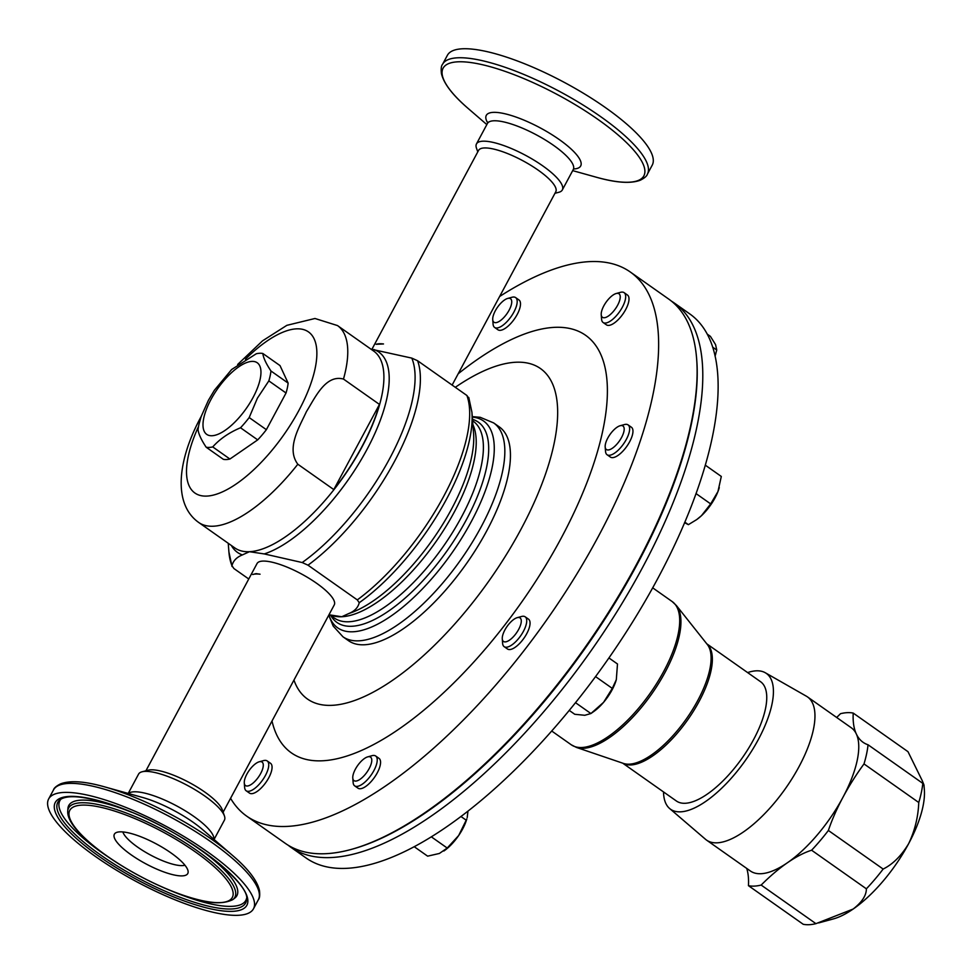 <?xml version="1.0" encoding="UTF-8"?>
<svg xmlns="http://www.w3.org/2000/svg" width="973" height="973" viewBox="0 0 973 973"><rect width="100%" height="100%" fill="white"/><g stroke="black" fill="none" stroke-linecap="round" stroke-linejoin="round"><path stroke-width="1.46" d="M160.399 870.628A41.644 11.238 28.2 0 1 124.179 849.465A41.644 11.238 28.2 0 1 115.714 832.852A41.644 11.238 28.2 0 1 141.742 837.108A41.644 11.238 28.2 0 1 188.142 871.686A41.644 11.238 28.2 0 1 160.399 870.628M184.943 865.228A36.5 9.852 28.2 0 1 163.294 861.008A36.5 9.852 28.2 0 1 122.853 831.939M616.177 293.518L620.531 292.326A18.256 7.249 125.2 0 1 624.131 292.666A18.256 7.249 125.2 0 1 622.367 307.188A18.256 7.249 125.2 0 1 603.102 322.501A18.256 7.249 125.2 0 1 601.582 319.229L601.229 314.717A14.388 5.716 125.2 0 1 603.819 305.85A14.388 5.716 125.2 0 1 616.177 293.518A14.388 5.716 125.2 0 1 617.624 305.23A14.388 5.716 125.2 0 1 607.493 316.602A14.388 5.716 125.2 0 1 601.229 314.717M624.131 292.666L627.451 295.014A18.256 7.249 125.2 0 1 625.7 309.523A18.256 7.249 125.2 0 1 606.434 324.848L603.102 322.501M663.525 791.937A83.106 33.009 -54.8 0 0 669.619 808.514A83.106 33.009 -54.8 0 0 758.332 739.541A83.106 33.009 -54.8 0 0 765.277 672.744A83.106 33.009 -54.8 0 0 747.617 672.586M669.619 808.514L705.522 839.31A87.594 34.797 -54.8 0 0 706.568 840.125A87.594 34.797 -54.8 0 0 799.052 766.602A87.594 34.797 -54.8 0 0 807.481 696.899A87.594 34.797 -54.8 0 0 806.362 696.194L765.277 672.744M706.568 840.125L750.378 870.993A87.594 34.797 -54.8 0 0 787.425 862.747A87.594 34.797 -54.8 0 0 842.861 797.471A87.594 34.797 -54.8 0 0 842.922 797.349A87.594 34.797 -54.8 0 0 856.337 733.995A116.796 46.388 -54.8 0 0 863.063 742.29A116.796 46.388 -54.8 0 0 868.05 744.783L922.805 783.374L923.985 785.041L924.35 789.808A87.594 34.797 125.2 0 1 908.648 843.652C914.839 830.65 918.208 816.931 918.755 802.506A102.201 40.586 -54.8 0 0 922.805 783.374C924.618 786.658 924.374 785.637 922.063 780.297L907.991 751.679L853.224 713.087A102.201 40.586 -54.8 0 0 840.502 713.695A116.796 46.388 -54.8 0 1 836.671 717.478M622.696 763.16L676.417 801.022A72.999 28.995 -54.8 0 0 753.491 739.76A72.999 28.995 -54.8 0 0 760.521 681.672L706.787 643.822M246.741 816.177L285.296 843.348A332.875 132.219 -54.8 0 0 350.961 849.502A332.875 132.219 -54.8 0 0 636.719 563.975A332.875 132.219 -54.8 0 0 696.644 358.879A332.875 132.219 -54.8 0 0 668.755 299.112L630.2 271.941A332.875 132.219 125.2 0 1 598.164 536.816A332.875 132.219 125.2 0 1 246.741 816.177A332.875 132.219 125.2 0 1 230.565 798.286M696.644 358.879L696.753 360.241A331.708 131.744 125.2 0 1 637.035 564.62A331.708 131.744 125.2 0 1 352.275 849.137L350.961 849.502M293.955 680.066A202.153 80.297 -54.8 0 0 389.358 682.474A202.153 80.297 -54.8 0 0 520.908 529.409A202.153 80.297 -54.8 0 0 455.303 387.303M458.186 373.79A255.425 101.447 125.2 0 1 597.264 347.775A255.425 101.447 125.2 0 1 561.007 538.495A255.425 101.447 125.2 0 1 389.443 735.369A255.425 101.447 125.2 0 1 272.014 720.993M493.664 422.927A130.82 51.958 -54.8 0 1 481.076 527.013A130.82 51.958 -54.8 0 1 342.97 636.804L348.577 640.745A130.82 51.958 -54.8 0 0 486.682 530.966A130.82 51.958 -54.8 0 0 499.271 426.879L493.664 422.927L480.236 417.308L472.258 416.614M370.92 349.125L411.81 358.113L417.612 360.752L466.906 395.488L468.84 398.298M328.971 614.778L341.766 616.748L348.821 613.525C354.586 611.214 358.052 607.614 359.232 602.725A140.939 55.984 -54.8 0 0 471.917 412.199L468.779 397.495M359.232 602.725L357.298 599.903L308.003 565.179L302.189 562.54L264.255 553.929L249.441 551.703L242.374 554.926C236.621 557.237 233.155 560.837 231.975 565.727L233.909 568.548L248.76 578.996M333.788 489.577A120.445 47.835 -54.8 0 0 361.871 446.753A120.445 47.835 -54.8 0 0 379.458 404.415L333.788 489.577L297.823 464.23C285.892 448.237 299.562 426.721 306.422 411.628C315.033 397.884 325.541 374.155 343.481 379.069A120.445 47.835 -54.8 0 0 337.497 325.566L314.972 318.487L286.865 325.335L262.552 340.83L237.643 364.486M223.121 812.187L334.238 604.951A43.797 11.822 -151.8 0 0 309.244 578.436A43.797 11.822 -151.8 0 0 262.783 561.093A43.797 11.822 -151.8 0 0 257.042 563.549L145.926 770.786M256.069 573.62L260.046 574.204A43.797 11.822 -151.8 0 0 252.688 574.532L256.069 573.62M379.105 344.15L376.137 344.284A43.797 11.822 28.2 0 1 383.508 343.956L379.105 344.15M371.941 349.258L478.57 150.401A43.797 11.822 28.2 0 1 499.392 150.633A43.797 11.822 28.2 0 1 539.845 171.345A43.797 11.822 28.2 0 1 555.765 191.803L452.129 385.077M477.767 151.897L476.454 148.091A48.711 13.148 28.2 0 1 476.478 143.919A48.711 13.148 28.2 0 1 499.623 144.174A48.711 13.148 28.2 0 1 544.625 167.21A48.711 13.148 28.2 0 1 562.321 189.954A48.711 13.148 28.2 0 1 558.855 192.277L554.963 193.286M447.398 55.291A116.213 31.367 28.2 0 1 502.64 55.887A116.213 31.367 28.2 0 1 609.998 110.861A116.213 31.367 28.2 0 1 652.238 165.13L647.398 174.143A116.213 31.367 28.2 0 0 605.157 119.874A116.213 31.367 28.2 0 0 497.811 64.899A116.213 31.367 28.2 0 0 442.557 64.315L447.398 55.291M214.048 839.48L224.41 820.154A48.711 13.148 -151.8 0 0 224.435 815.982L222.343 809.925A43.797 11.822 -151.8 0 0 173.912 775.347A43.797 11.822 -151.8 0 0 148.237 770.19L142.034 771.796A48.711 13.148 -151.8 0 0 138.567 774.119L128.205 793.457M224.435 815.982A48.711 13.148 -151.8 0 0 170.579 777.536A48.711 13.148 -151.8 0 0 142.034 771.796M177.098 900.633A116.213 31.367 -151.8 0 0 253.491 908.782A116.213 31.367 -151.8 0 0 125.043 807.104A116.213 31.367 -151.8 0 0 48.65 798.955A116.213 31.367 -151.8 0 0 177.098 900.633M257.431 398.115L249.185 417.563L266.371 429.677L286.038 393.007L268.84 380.893L257.431 398.115M206.167 447.215A55.485 22.038 -54.8 0 0 212.734 446.911L229.92 459.025A55.485 22.038 -54.8 0 1 223.364 459.329L206.167 447.215C201.277 439.845 198.565 434.007 198.042 429.689A55.485 22.038 -54.8 0 1 198.93 424.471L201.18 416.468L208.392 400.341L214.376 390.282L231.647 369.509L256.264 353.771A55.485 22.038 -54.8 0 1 262.832 353.479C263.342 357.76 266.055 363.61 270.956 370.993L288.142 383.107L280.017 365.593L262.832 353.479M229.92 459.025L257.699 439.881L240.513 427.767C229.081 432.596 219.813 438.981 212.734 446.911M240.513 427.767A55.485 22.038 -54.8 0 0 249.185 417.563M511.737 301.618A14.388 5.716 125.2 0 1 502.664 318.706A14.388 5.716 125.2 0 1 492.727 319.643A14.388 5.716 125.2 0 1 492.715 319.326A14.388 5.716 125.2 0 1 497.714 306.945A14.388 5.716 125.2 0 1 507.675 298.443A14.388 5.716 125.2 0 1 511.737 301.618M507.675 298.443L512.029 297.252A18.256 7.249 125.2 0 1 515.629 297.592A18.256 7.249 125.2 0 1 517.186 301.277A18.256 7.249 125.2 0 1 508.332 320.153A18.256 7.249 125.2 0 1 494.6 327.427A18.256 7.249 125.2 0 1 493.08 324.155L492.727 319.643M494.6 327.427L497.933 329.774A18.256 7.249 -54.8 0 0 511.664 322.501A18.256 7.249 -54.8 0 0 520.506 303.625A18.256 7.249 -54.8 0 0 518.95 299.939L515.629 297.592M352.761 777.743A14.388 5.716 125.2 0 1 357.772 765.362A14.388 5.716 125.2 0 1 367.733 756.86A14.388 5.716 125.2 0 1 371.783 760.035A14.388 5.716 125.2 0 1 362.71 777.123A14.388 5.716 125.2 0 1 352.785 778.072A14.388 5.716 125.2 0 1 352.761 777.743M367.733 756.86L372.087 755.668A18.256 7.249 125.2 0 1 375.687 756.009A18.256 7.249 125.2 0 1 377.232 759.694A18.256 7.249 125.2 0 1 368.39 778.582A18.256 7.249 125.2 0 1 354.659 785.843A18.256 7.249 125.2 0 1 353.138 782.572L352.785 778.072M354.659 785.843L357.991 788.191A18.256 7.249 -54.8 0 0 371.71 780.918A18.256 7.249 -54.8 0 0 380.565 762.041A18.256 7.249 -54.8 0 0 379.008 758.356L375.687 756.009M614.924 446.181A14.388 5.716 125.2 0 1 605.182 446.948A14.388 5.716 125.2 0 1 614.425 429.361A14.388 5.716 125.2 0 1 620.129 425.736A14.388 5.716 125.2 0 1 623.79 431.988A14.388 5.716 125.2 0 1 614.924 446.181M620.129 425.736L624.484 424.556A18.256 7.249 125.2 0 1 628.084 424.897A18.256 7.249 125.2 0 1 617.891 450.475A18.256 7.249 125.2 0 1 607.055 454.732A18.256 7.249 125.2 0 1 605.534 451.448L605.182 446.948M607.055 454.732L610.387 457.067A18.256 7.249 -54.8 0 0 621.212 452.822A18.256 7.249 -54.8 0 0 631.404 427.232L628.084 424.897M246.874 774.131A14.388 5.716 125.2 0 1 259.232 761.786A14.388 5.716 125.2 0 1 260.679 773.499A14.388 5.716 125.2 0 1 250.548 784.87A14.388 5.716 125.2 0 1 244.284 782.997A14.388 5.716 125.2 0 1 246.874 774.131M259.232 761.786L263.586 760.594A18.256 7.249 125.2 0 1 267.186 760.935A18.256 7.249 125.2 0 1 265.434 775.457A18.256 7.249 125.2 0 1 246.157 790.769A18.256 7.249 125.2 0 1 244.637 787.498L244.284 782.997M246.157 790.769L249.489 793.117A18.256 7.249 -54.8 0 0 268.755 777.804A18.256 7.249 -54.8 0 0 270.506 763.282L267.186 760.935M505.218 641.9A14.388 5.716 125.2 0 1 502.275 638.872A14.388 5.716 125.2 0 1 507.091 626.405A14.388 5.716 125.2 0 1 517.21 617.66A14.388 5.716 125.2 0 1 518.317 617.478A14.388 5.716 125.2 0 1 518.67 629.385A14.388 5.716 125.2 0 1 505.218 641.9M517.21 617.66L521.577 616.481A18.256 7.249 125.2 0 1 522.963 616.25A18.256 7.249 125.2 0 1 525.177 616.821A18.256 7.249 125.2 0 1 522.087 633.642A18.256 7.249 125.2 0 1 506.361 647.227A18.256 7.249 125.2 0 1 504.148 646.656A18.256 7.249 125.2 0 1 502.615 643.372L502.275 638.872M504.148 646.656L507.48 648.991A18.256 7.249 -54.8 0 0 509.682 649.563A18.256 7.249 -54.8 0 0 525.408 635.989A18.256 7.249 -54.8 0 0 528.497 619.156L525.177 616.821M671.492 301.18A332.875 132.219 125.2 0 1 674.362 303.065A332.875 132.219 125.2 0 1 642.326 567.928A332.875 132.219 125.2 0 1 290.903 847.301A332.875 132.219 125.2 0 1 288.166 845.233M674.362 303.065L689.699 313.865A332.875 132.219 125.2 0 1 657.663 578.728A332.875 132.219 125.2 0 1 306.24 858.101L290.903 847.301M712.637 347.142L716.748 350.037L715.058 356.142M707.164 334.08L710.412 336.366L715.544 344.576L716.748 350.037M715.082 356.215A29.202 11.603 -54.8 0 0 715.264 355.571L715.812 353.649M499.636 296.497A332.875 132.219 125.2 0 1 630.2 271.941M268.84 380.893A55.485 22.038 -54.8 0 0 270.956 370.993M286.038 393.007A55.485 22.038 -54.8 0 0 288.142 383.107M257.699 439.881A55.485 22.038 -54.8 0 0 266.371 429.677M376.137 344.284L383.508 343.956M379.458 404.415L343.481 379.069M232.036 566.529L231.975 565.727A140.939 55.984 -54.8 0 1 228.898 551.837L232.036 566.529M575.566 702.725L590.915 713.537L594.053 711.312A29.202 11.603 -54.8 0 0 603.564 702.348A29.202 11.603 -54.8 0 0 616.31 679.713A29.202 11.603 -54.8 0 0 616.335 679.628L612.297 688.398L603.564 702.348L590.915 713.537L584.785 715.289L574.751 714.279L569.302 710.448M608.964 657.979L617.49 663.987L616.31 679.713M595.598 676.636L612.297 688.398M705.267 465.143L721.309 476.454L717.952 491.56L710.679 503.905L701.497 515.654A29.202 11.603 -54.8 0 0 717.952 491.56A29.202 11.603 -54.8 0 0 719.229 487.789A29.202 11.603 -54.8 0 0 719.278 487.595M696.96 519.387L701.497 515.654A29.202 11.603 125.2 0 1 696.96 519.387A29.202 11.603 125.2 0 1 696.704 519.57M696.486 519.728L688.398 524.654L684.53 522.683M696.011 493.566L710.679 503.905M684.834 522.136L688.398 524.654M443.846 851.022L444.564 850.511A29.202 11.603 -54.8 0 0 458.684 835.503A29.202 11.603 -54.8 0 0 466.821 818.913L458.684 835.503L447.215 848.042L439.382 853.467L427.621 856.155L414.352 846.802M467.891 811.737L467.21 817.551M461.08 816.578L466.225 820.215M431.453 836.926L447.215 848.042M811.604 850.22A116.796 46.388 -54.8 0 0 787.425 862.747A116.796 46.388 -54.8 0 0 761.166 885.065A102.201 40.586 -54.8 0 1 748.456 885.685L803.212 924.277A102.201 40.586 -54.8 0 0 815.933 923.657L853.139 909.05C861.969 902.202 866.384 895.464 866.371 888.811L811.604 850.22A102.201 40.586 -54.8 0 0 828.376 830.468A116.796 46.388 -54.8 0 1 842.922 797.349A116.796 46.388 -54.8 0 1 864 763.927A102.201 40.586 -54.8 0 0 868.05 744.783M853.224 713.087A116.796 46.388 -54.8 0 0 856.337 733.995A87.594 34.797 -54.8 0 0 851.29 727.78L807.481 696.899M761.166 885.065L815.933 923.657M748.456 885.685A116.796 46.388 -54.8 0 0 746.741 868.427M866.371 888.811A102.201 40.586 -54.8 0 0 883.143 869.059C892.861 864.255 901.363 855.79 908.648 843.652A87.594 34.797 125.2 0 1 853.139 909.05A87.594 34.797 125.2 0 1 833.375 918.913L818.646 922.927M828.376 830.468L883.143 869.059M864 763.927L918.755 802.506M576.49 747.446L623.511 763.44A73.243 29.093 -54.8 0 0 697.799 700.438A73.243 29.093 -54.8 0 0 707.322 644.503L676.442 605.595A87.351 34.7 125.2 0 1 665.082 672.307A87.351 34.7 125.2 0 1 576.49 747.446L571.309 744.819A87.594 34.797 -54.8 0 0 663.781 671.297A87.594 34.797 -54.8 0 0 672.221 601.594L652.688 587.838M706.872 643.919A72.999 28.995 125.2 0 1 699.101 701.436A72.999 28.995 125.2 0 1 622.817 763.209M264.255 553.929A122.586 48.686 -54.8 0 0 366.93 449.55A122.586 48.686 -54.8 0 0 373.863 349.514M302.189 562.54A140.939 55.984 -54.8 0 0 389.504 458.855A140.939 55.984 -54.8 0 0 411.81 358.113M330.917 615.045A120.445 47.835 -54.8 0 0 341.766 616.748A120.445 47.835 -54.8 0 0 454.355 511.907A120.445 47.835 -54.8 0 0 472.878 424.605M328.886 614.936A126.539 50.255 -54.8 0 0 388.215 617.94A126.539 50.255 -54.8 0 0 471.273 521.65A126.539 50.255 -54.8 0 0 472.294 417.101M330.832 615.568A122.586 48.686 -54.8 0 0 466.42 519.643A122.586 48.686 -54.8 0 0 472.464 419.314M329.896 614.9L334.359 618.05A120.445 47.835 -54.8 0 0 461.518 516.967A120.445 47.835 -54.8 0 0 473.109 421.127L472.574 420.75M231.343 545.464A122.586 48.686 -54.8 0 0 242.374 554.926M201.545 415.836C178.12 458.295 171.966 503.588 198.747 522.501L234.87 547.957A120.445 47.835 -54.8 0 0 249.441 551.703A120.445 47.835 -54.8 0 0 362.029 446.862A120.445 47.835 -54.8 0 0 373.62 351.022L337.497 325.566M198.747 522.501A120.445 47.835 -54.8 0 0 297.823 464.23M198.528 426.454A98.553 39.139 -54.8 0 0 210.326 495.719A98.553 39.139 -54.8 0 0 298.966 410.314A98.553 39.139 -54.8 0 0 310.253 333.374A98.553 39.139 -54.8 0 0 245.427 359.219M476.478 143.919L487.412 123.522A48.711 13.148 28.2 0 1 510.57 123.766A48.711 13.148 28.2 0 1 555.559 146.801A48.711 13.148 28.2 0 1 573.267 169.545L573.596 168.645M487.68 122.866A53.551 14.449 28.2 0 1 511.749 115.641A53.551 14.449 28.2 0 1 568.779 146.935A53.551 14.449 28.2 0 1 573.656 168.974M486.841 124.593L468.268 108.562A113.914 30.747 28.2 0 1 497.252 68.779A113.914 30.747 28.2 0 1 631.976 148.237A113.914 30.747 28.2 0 1 596.315 177.22C616.055 182.815 630.699 183.812 640.258 180.236C644.564 178.059 646.948 176.028 647.398 174.143M126.721 810.12A108.696 29.336 28.2 0 1 244.758 891.195A108.696 29.336 28.2 0 1 175.42 897.617A108.696 29.336 28.2 0 1 57.383 816.542A108.696 29.336 28.2 0 1 126.721 810.12M175.59 895.537A106.556 28.764 -151.8 0 0 246.57 899.636C251.058 883.496 185.782 832.438 126.928 810.314C91.584 797.033 69.314 793.481 60.095 799.648A106.556 28.764 -151.8 0 0 175.59 895.537M130.589 814.693A94.345 25.468 28.2 0 1 232.839 899.599C220.713 905.741 200.414 902.932 171.917 891.159C121.771 870.981 66.371 832.11 67.733 811.068A94.345 25.468 28.2 0 1 130.589 814.693M171.722 890.976A92.192 24.884 -151.8 0 0 230.528 885.527A92.192 24.884 -151.8 0 0 130.418 816.761A92.192 24.884 -151.8 0 0 71.613 822.209A92.192 24.884 -151.8 0 0 171.722 890.976M232.839 899.599L234.87 898.018A95.39 25.748 -151.8 0 0 196.376 846.924M131.781 812.297A95.39 25.748 -151.8 0 0 131.477 812.175A95.39 25.748 -151.8 0 0 67.928 808.502L67.733 811.068M61.141 798.955A105.498 28.472 -151.8 0 0 108.684 857.286M171.674 891.061A105.498 28.472 -151.8 0 0 176.478 893.019A105.498 28.472 -151.8 0 0 246.57 898.383M213.878 839.334A48.711 13.148 -151.8 0 0 159.633 797.945A48.711 13.148 -151.8 0 0 128.424 793.518M104.573 786.853A113.914 30.747 -151.8 0 1 131.89 796.218A113.914 30.747 -151.8 0 1 232.62 855.51L202.761 829.738A53.551 14.449 -151.8 0 0 155.412 801.861A53.551 14.449 -151.8 0 0 142.569 797.459L104.573 786.853C84.833 781.27 70.19 780.261 60.642 783.837C56.325 786.014 53.941 788.045 53.491 789.93L48.65 798.955M232.62 855.51C248.2 868.865 257.14 880.504 259.45 890.441C260.022 895.233 259.645 898.347 258.332 899.77A116.213 31.367 -151.8 0 0 129.871 798.079A116.213 31.367 -151.8 0 0 53.491 789.93M210.959 399.514A43.797 17.392 -54.8 0 0 212.041 435.734A43.797 17.392 -54.8 0 0 252.992 397.616A43.797 17.392 -54.8 0 0 251.91 361.397A43.797 17.392 -54.8 0 0 210.959 399.514M348.821 613.525A122.586 48.686 -54.8 0 0 433.824 537.947A122.586 48.686 -54.8 0 0 473.571 433.605L471.917 412.199M308.003 565.179A143.08 56.823 -54.8 0 0 417.612 360.752M357.298 599.903A143.08 56.823 -54.8 0 0 466.906 395.488M571.309 744.819L551.788 731.064M342.97 636.804L333.167 626.04L328.74 615.204M468.268 108.562C452.688 95.22 443.749 83.569 441.438 73.644C440.866 68.84 441.243 65.726 442.557 64.315M258.332 899.77L253.491 908.782M572.683 170.628L596.315 177.22M487.412 123.522L487.765 122.112M562.321 189.954L573.267 169.545M228.241 543.275L228.898 551.837M672.221 601.594L676.442 605.595"/></g></svg>
